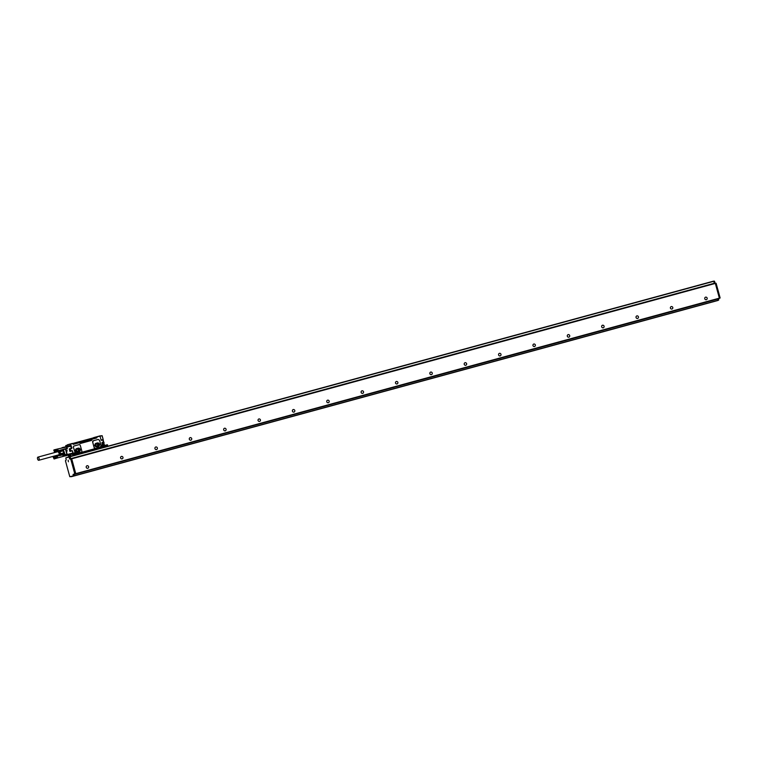 <?xml version="1.0" encoding="UTF-8"?>
<svg xmlns="http://www.w3.org/2000/svg" width="758" height="758" viewBox="0 0 758 758"><rect width="100%" height="100%" fill="white"/><g stroke="black" fill="none" stroke-linecap="round" stroke-linejoin="round"><path stroke-width="1.14" d="M70.608 476.697L74.256 475.474L73.952 474.366L73.1 474.603L73.355 475.929L69.793 476.706L65.434 460.769L66.23 459.907L65.785 457.917L69.044 457.008L69.679 458.95L70.807 459.282L74.758 473.722L73.1 474.603M70.797 476.64L74.407 475.853L74.085 474.461L75.611 473.485L74.758 473.722M67.121 457.548L66.458 457.728M71.337 476.706L714.387 301.447M718.698 300.045L718.034 300.225L718.698 300.045L718.47 298.832M73.952 474.366L75.241 473.797M68.391 461.774L68.163 460.191L68.391 461.774M70.816 459.064L70.058 456.951L69.044 457.008L69.907 456.78M75.317 473.911L719.37 298.159L75.288 473.788M75.743 473.579L71.707 458.817L70.788 458.865L70.096 456.723L69.423 456.913M75.611 473.485L71.659 459.045L70.655 459.111L71.517 458.874M715.107 283.255L714.548 281.294L713.581 281.133L69.954 456.553L713.581 281.133M720.062 298.055L719.38 298.245L720.1 297.837L716.149 283.388L715.182 283.236L71.555 458.647L715.182 283.236M70.096 456.723L713.723 281.303L714.396 283.445M719.37 298.159L715.334 283.407L71.707 458.817M715.211 301.22L71.584 476.64L715.211 301.22L718.034 300.433L717.712 299.04L718.849 298.519M74.085 474.461L717.712 299.04M75.175 474.157L718.802 298.737M704.76 298.756A1.431 1.251 -105.5 0 1 707.167 298.102A1.431 1.251 -105.5 0 1 704.76 298.756M670.404 308.127A1.431 1.251 -105.5 0 1 672.801 307.473A1.431 1.251 -105.5 0 1 670.404 308.127M636.038 317.488A1.431 1.251 -105.5 0 1 638.444 316.835A1.431 1.251 -105.5 0 1 636.038 317.488M601.672 326.859A1.431 1.251 -105.5 0 1 604.079 326.196A1.431 1.251 -105.5 0 1 601.672 326.859M567.306 336.22A1.431 1.251 -105.5 0 1 569.713 335.567A1.431 1.251 -105.5 0 1 567.306 336.22M532.95 345.591A1.431 1.251 -105.5 0 1 535.347 344.928A1.431 1.251 -105.5 0 1 532.95 345.591M498.584 354.952A1.431 1.251 -105.5 0 1 500.991 354.299A1.431 1.251 -105.5 0 1 498.584 354.952M464.218 364.314A1.431 1.251 -105.5 0 1 466.625 363.66A1.431 1.251 -105.5 0 1 464.218 364.314M429.852 373.685A1.431 1.251 -105.5 0 1 432.259 373.031A1.431 1.251 -105.5 0 1 429.852 373.685M395.496 383.046A1.431 1.251 -105.5 0 1 397.893 382.392A1.431 1.251 -105.5 0 1 395.496 383.046M361.13 392.417A1.431 1.251 -105.5 0 1 363.537 391.763A1.431 1.251 -105.5 0 1 361.13 392.417M326.764 401.778A1.431 1.251 -105.5 0 1 329.171 401.124A1.431 1.251 -105.5 0 1 326.764 401.778M292.399 411.149A1.431 1.251 -105.5 0 1 294.805 410.495A1.431 1.251 -105.5 0 1 292.399 411.149M258.042 420.51A1.431 1.251 -105.5 0 1 260.439 419.856A1.431 1.251 -105.5 0 1 258.042 420.51M223.676 429.881A1.431 1.251 -105.5 0 1 226.083 429.218A1.431 1.251 -105.5 0 1 223.676 429.881M189.311 439.242A1.431 1.251 -105.5 0 1 191.717 438.588A1.431 1.251 -105.5 0 1 189.311 439.242M154.945 448.613A1.431 1.251 -105.5 0 1 157.351 447.95A1.431 1.251 -105.5 0 1 154.945 448.613M120.588 457.974A1.431 1.251 -105.5 0 1 122.986 457.32A1.431 1.251 -105.5 0 1 120.588 457.974M86.222 467.335A1.431 1.251 -105.5 0 1 88.629 466.682A1.431 1.251 -105.5 0 1 86.222 467.335M95.461 446.272A0.919 0.805 -105.5 0 0 95.745 446.254L97.119 445.875A0.919 0.805 -105.5 0 0 96.636 444.103L95.262 444.482A0.919 0.805 -105.5 0 1 95.262 444.482L95.252 444.482A0.919 0.805 -105.5 0 0 95.006 444.614M99.345 444.415L98.91 446.121L95.963 446.822L94.835 445.439L95.271 443.733L98.047 442.975L97.138 443.231L98.445 444.671L99.345 444.415L98.218 443.032L97.318 443.288M97.138 443.231L95.243 443.743M99.023 445.988L98.038 446.367M98.123 446.235L98.445 444.671M98.455 446.462A1.838 1.601 74.5 0 0 97.46 442.928L97.526 442.909C99.838 443.544 100.16 444.728 98.493 446.453L96.768 446.917C94.456 446.282 94.134 445.098 95.802 443.373L97.46 442.928M95.792 443.383L97.526 442.909M95.527 448.442L94.172 447.542L92.713 442.189L93.376 440.739A1.222 1.071 -105.5 0 0 92.675 442.198L94.134 447.552A1.222 1.071 -105.5 0 0 95.489 448.452L100.302 447.144A1.222 1.071 -105.5 0 1 100.302 447.144L95.489 448.452M93.376 440.739L98.227 439.413L99.582 440.313L101.051 445.666L100.302 447.144M95.887 445.164L95.186 444.567M95.764 445.202L95.65 446.225M70.143 454.611L68.675 455.861L70.39 454.866L70.617 455.539L68.665 456.07L68.154 454.942M91.244 440.512A1.023 0.891 74.5 0 0 91.813 439.299L73.318 444.349L72.408 443.411L67.424 444.785L70.57 444.122L71.934 448.063L70.058 449.001L70.598 450.963L69.916 449.039L70.456 451.001L72.332 450.83L72.939 452.99L67.206 454.554L65.738 449.2L67.348 448.764L66.969 447.391A1.023 0.502 -105.2 0 0 66.221 446.538L66.969 447.391A1.023 0.502 -105.2 0 1 66.761 448.499L66.761 448.499A1.023 0.502 -105.2 0 1 66.552 448.452M67.481 445.363L67.841 446.092M70.267 454.573L66.145 455.7L72.768 453.89L72.939 452.99M71.442 448.366L70.437 445.382L66.316 446.509L70.437 445.382M73.858 455.492L74.076 454.374M73.952 455.463L74.312 454.516M67.092 450.404L66.922 451.37L67.092 450.404M72.768 453.89L67.036 455.444A0.815 0.711 -105.5 0 1 66.808 455.463L66.24 455.672A1.023 0.502 -105.2 0 0 66.259 455.672L66.278 455.662M61.919 447.817L63.738 447.258A0.815 0.711 74.5 0 1 63.937 447.163L63.947 447.163A0.815 0.711 74.5 0 0 63.937 447.163L62.213 447.637A0.815 0.815 0 0 0 61.9 447.807L61.872 447.826A0.815 0.578 49.6 0 1 62.014 447.741L62.194 447.646A0.815 0.711 74.5 0 0 62.014 447.741L66.041 446.689M72.73 443.534L70.57 444.122L71.934 448.063M74.483 453.009A0.815 0.711 -105.5 0 1 75.525 453.559L75.686 454.146L101.458 447.125M107.115 446.424L107.475 445.486L102.832 446.746L102.671 446.159A0.815 0.711 74.5 0 0 101.638 445.609M67.036 455.444L67.206 454.554L66.808 455.463L64.885 455.378L65.046 454.535L66.969 454.62L65.501 449.267L67.348 448.764M71.697 448.546L69.395 448.84L69.793 451.228L72.332 450.83M64.051 447.229L65.662 446.794M72.076 450.811L70.702 451.152L72.029 450.574M75.137 452.564L75.099 452.573A1.099 0.957 -105.5 0 1 76.056 453.407L76.094 453.398A1.099 0.957 74.5 0 0 75.137 452.564L73.469 447.438A1.222 1.071 -105.5 0 1 74.17 445.969L74.132 445.979A1.222 1.071 -105.5 0 1 74.132 445.979A1.222 1.071 -105.5 0 0 73.431 447.447L75.099 452.573A1.099 0.957 -105.5 0 0 74.199 453.919L74.265 454.535L72.844 454.923L73.914 454.629M92.088 439.233L91.5 439.394M96.209 438.105L96.958 437.603L96.456 437.072M96.446 437.025L96.664 437.811L96.446 437.025L72.692 443.496M101.146 440.104L99.895 435.916L93.547 437.66M74.132 445.988L78.984 444.662A1.222 1.071 -105.5 0 1 80.339 445.562L81.807 450.915A1.222 1.071 -105.5 0 1 81.097 452.374L76.037 453.331M76.482 453.635L81.059 452.384A1.222 1.071 -105.5 0 1 81.059 452.384L81.059 452.384M76.549 448.622L76.558 448.622A1.838 1.601 74.5 0 0 77.524 452.166L79.249 451.692A1.838 1.601 74.5 0 0 78.282 448.149L76.558 448.622L78.282 448.149M96.143 437.953L73.374 444.16L96.418 438.048M67.197 448.594L63.321 449.655L65.046 454.535L64.212 454.762A0.815 0.711 -105.5 0 0 64.885 455.378L63.435 455.785A0.815 0.711 -105.5 0 1 63.056 455.615L62.762 455.217M63.056 455.615L62.137 454.497M63.852 453.445L63.293 454.658L59.958 455.567L60.545 454.298L63.88 453.388L64.212 454.762L62.743 455.17A1.431 0.701 -105.2 0 0 62.573 454.847M59.958 455.567L58.527 454.857L59.674 455.643L63.293 454.658M63.88 453.388L63.321 450.792L59.986 451.702L58.555 450.451M62.743 449.494A1.222 0.597 -105.2 0 0 63.037 449.684L65.586 449.03M63.88 452.839L60.545 453.748L59.986 451.702M60.545 454.298L60.545 453.748M57.75 451.389L59.825 454.004A2.141 1.042 74.8 0 1 58.773 455.16M102.046 443.004L103.893 442.501L102.955 443.117L103.562 445.723L102.614 445.988L103.704 445.477L102.955 443.117L103.941 443.06L103.543 442.179M62.09 449.674L63.321 450.792M63.047 450.328L59.702 451.237M76.406 451.465L76.7 450.603M76.643 450.413L75.942 449.807M76.217 451.512A0.919 0.805 -105.5 0 0 76.501 451.493L77.875 451.124A0.919 0.805 -105.5 0 0 77.392 449.352M75.07 454.146L74.578 453.729M74.701 453.691L75.336 453.521L74.834 453.284M54.557 450.148L57.684 449.21M54.699 451.474L58.053 450.555L54.699 451.474M54.604 450.224L54.841 451.474M53.809 450.167L54.529 451.522L53.78 450.243L54.216 449.854M54.86 451.398L58.006 450.688M54.87 451.304L58.025 450.612M54.879 451.209L58.053 450.441M54.87 451.114L58.053 450.347M54.737 451.152L58.082 450.243L54.86 451.01M54.728 451.067L58.053 450.252M54.851 450.906L58.044 450.148M54.718 450.972L58.072 450.062L54.832 450.802M54.699 450.877L58.025 450.044M54.803 450.707L58.006 449.939M54.68 450.783L58.034 449.873L54.775 450.603M54.661 450.697L57.987 449.835M54.737 450.498L57.949 449.731M54.623 450.603L57.978 449.693L54.699 450.404M54.595 450.517L57.921 449.636M54.652 450.318L57.769 449.295M54.557 450.432L57.816 449.361M54.33 449.92L57.513 449.049M54.159 449.845L57.466 449.058M54.112 449.845L57.419 449.049M53.922 449.939L57.371 449.058M54.263 451.711L54.765 451.683M54.728 451.73L57.968 450.726M54.69 451.768L57.94 450.773M54.642 451.796L57.892 450.802M54.491 451.825L57.854 450.821M53.951 457.444L57.305 456.534L53.951 457.444M54.093 457.396L54.311 458.723L57.485 457.86L54.216 458.903L57.485 457.851M53.287 457.349L54.008 458.694L53.268 457.415L54.036 457.32M54.254 458.846L57.504 457.813M54.33 458.647L57.551 457.661L54.349 458.562M54.358 458.476L57.523 457.699M54.358 458.382L57.532 457.614M54.358 458.287L57.57 457.415L54.349 458.183M54.216 458.325L57.57 457.415M54.216 458.23L57.532 457.415M54.339 458.078L57.532 457.32M54.206 458.145L57.551 457.226L54.311 457.974M54.188 458.05L57.513 457.216M54.292 457.87L57.494 457.112M54.169 457.955L57.523 457.046L54.263 457.775M54.14 457.86L57.466 457.008M54.225 457.671L57.257 456.468L53.761 457.055M54.112 457.775L57.466 456.856L54.14 457.481M54.074 457.68L57.437 456.903M53.989 457.245L57.106 456.316L53.818 457.083M53.932 457.188L57.106 456.316L53.875 457.131M53.704 457.027L57.002 456.25M53.647 457.017L56.954 456.231M53.591 457.017L56.907 456.221M53.496 457.036L56.859 456.221M54.169 458.941L57.419 457.936M54.131 458.969L57.381 457.974M54.083 458.988L57.343 457.993M38.743 460.286A1.63 0.796 -105.2 0 0 38.762 460.286A1.63 0.796 -105.2 0 0 39.103 458.524A1.63 0.796 -105.2 0 0 37.919 457.131A1.63 0.796 -105.2 0 0 37.9 457.131A1.63 0.796 -105.2 0 0 37.559 458.903A1.63 0.796 -105.2 0 0 38.743 460.286L58.688 454.857A1.63 0.796 -105.2 0 0 59.143 453.881A1.63 0.796 -105.2 0 0 58.707 452.308A1.63 0.796 -105.2 0 0 57.845 451.702A1.63 0.796 -105.2 0 0 57.835 451.702A1.63 0.796 -105.2 0 0 57.816 451.711M53.998 457.519L57.267 456.534M54.51 450.347L57.873 449.541M58.281 454.961A1.848 0.9 -105.2 0 0 58.442 455.046A1.848 0.9 -105.2 0 0 59.247 454.231A1.848 0.9 -105.2 0 0 58.773 452.175A1.848 0.9 -105.2 0 0 57.513 451.664A1.848 0.9 -105.2 0 0 57.419 451.815M104.197 444.055L103.192 443.582M75.828 449.807A0.919 0.805 -105.5 0 1 76.331 451.522M79.77 451.275L78.87 451.522L79.202 449.911L80.102 449.665L79.656 451.417L76.918 452.156L75.648 450.877L76.037 448.935L78.766 448.186L77.866 448.433L79.145 449.721L80.045 449.466L78.946 448.243L78.046 448.499M77.866 448.433L76.008 448.944M57.627 451.56A2.037 0.995 74.8 0 1 57.722 451.427A2.037 0.995 74.8 0 1 57.996 451.237A2.037 0.995 74.8 0 1 59.096 451.986A2.037 0.995 74.8 0 1 59.636 453.957A2.037 0.995 74.8 0 1 59.067 455.17A2.037 0.995 74.8 0 1 58.736 455.151A2.037 0.995 74.8 0 1 58.584 455.075M103.675 445.353L104.301 444.444M57.949 450.802L66.761 448.395L66.789 446.983L57.466 449.03M59.143 455.151L59.238 451.948A2.037 0.995 -105.2 0 0 58.139 451.2A2.037 0.995 -105.2 0 0 58.072 451.218M79.211 451.702A1.838 1.601 74.5 0 0 78.216 448.168M58.271 450.527L57.684 451.787L58.271 450.527M63.805 453.275L63.037 450.451M100.122 436.068L96.778 436.978M79.505 442.663A1.023 0.891 74.5 0 0 80.632 443.411L91.282 440.502A1.023 0.891 74.5 0 0 91.87 439.289L91.813 439.299M102.472 446.083L103.154 446.111L102.785 446.547M67.869 446.074L66.316 446.197L67.509 445.136L65.804 445.6L66.05 446.272A1.146 0.559 -105.2 0 0 65.88 446.547L65.937 446.841M96.645 437.821L91.87 439.289M95.072 444.558A0.919 0.805 -105.5 0 1 95.574 446.272M74.218 475.692L73.355 475.929M69.442 456.704L66.979 457.377L69.442 456.704M713.723 281.303L714.396 281.123M74.256 475.474L73.403 475.702M70.058 456.951L69.196 457.178M714.548 281.294L713.78 281.502M718.745 299.817L717.978 300.026M74.407 475.853L718.034 300.433M718.053 300.301L74.426 475.721M74 474.148L73.138 474.385M75.573 473.712L74.71 473.949M71.659 459.045L70.807 459.282M70.541 458.723L69.679 458.95M75.696 473.807L719.323 298.387M715.031 283.066L70.636 458.694M716.149 283.388L715.381 283.596M720.1 297.837L719.333 298.046M99.289 444.226L98.388 444.472M68.248 455.226A1.146 0.559 -105.2 0 0 68.542 455.369L68.665 456.07L70.854 455.264M68.201 455.141L68.523 455.899M69.982 454.658L68.504 455.056M71.148 455.605L71.309 456.183L71.148 455.605M71.612 448.149L70.172 448.755L70.864 450.896L72.417 450.887L73.687 454.478L72.616 454.772L72.692 455.804M74.388 454.288L73.687 454.478L72.361 450.906M103.012 446.699L107.494 445.477L107.532 444.918L102.7 446.235M71.044 446.064L66.912 447.192M71.622 448.234L69.395 448.84M67.67 446.14L66.192 446.547M72.957 455.738L72.796 455.151L73.772 454.885M107.532 445.676L74.369 454.715M70.049 451.37L72.209 450.783L70.106 451.436M66.808 455.463L63.426 455.785L65.084 455.946A0.815 0.711 -105.5 0 0 65.311 455.928L65.065 455.946M69.916 449.039L71.546 448.376L69.385 448.925M100.189 436.201L102.027 435.698L103.183 439.507L102.131 435.67L100.075 436.021L102.131 435.67L103.154 439.507L101.345 440.218L102.965 439.867M101.942 445.429L101.449 446.49A0.9 0.786 -105.5 0 1 102.406 445.458L102.548 445.24A1.099 0.957 -105.5 0 0 101.345 446.519L101.411 447.135L75.933 454.08M69.897 451.323L70.579 451.143M69.954 448.859L69.272 449.039M67.765 445.278L67.907 445.77M101.534 446.888L75.639 453.947M101.345 446.519L101.411 447.135L101.449 446.49M69.821 451.218L69.376 448.925L69.793 451.228M65.87 446.633L65.804 445.6L67.557 445.041M74.199 453.919L74.303 453.89A0.9 0.786 -105.5 0 1 75.791 453.483L75.525 453.559M107.636 445.221L103.24 446.424L107.304 444.766L102.643 446.064M101.449 440.227L103.069 440L101.24 440.076M101.591 440.398L102.974 440.028L103.505 441.999L102.093 442.596L103.609 441.971L102.131 442.369M101.894 442.861L102.652 445.211L101.97 442.833M102.823 439.858L103.609 441.971L101.998 442.833L103.998 442.473L103.126 443.364L103.704 445.477M102.216 445.543L101.998 442.833L103.969 442.483M73.232 444.197L73.014 443.411M96.456 437.868L96.247 437.082M100.918 435.765L100.009 435.983M99.971 435.964L100.871 435.803M101.231 440.038L103.079 439.536L103.78 442.34M102.88 445.912L103.543 445.732M74.644 453.322L75.307 454.089L74.644 453.322M101.79 445.922L102.453 446.689L101.79 445.922M63.776 452.431A2.53 1.232 -105.2 0 0 63.435 451.2M75.07 454.307L75.326 454.156A0.606 0.521 74.5 0 0 74.559 453.275A0.606 0.521 74.5 0 0 75.317 454.156L74.777 453.132A0.606 0.521 74.5 0 0 74.492 453.284L75.26 454.175M102.245 446.898L102.472 446.756A0.606 0.521 74.5 0 0 101.705 445.875A0.606 0.521 74.5 0 0 102.463 446.756L101.923 445.732A0.606 0.521 74.5 0 0 101.648 445.894L102.406 446.775M62.44 449.579A1.431 0.701 -105.2 0 0 62.895 449.93L62.99 450.29M63.966 452.649A2.653 1.298 -105.2 0 0 63.492 450.915M103.221 443.582A1.222 0.597 74.8 0 1 103.524 443.174L104.083 442.814M65.69 445.846L65.88 446.547M103.05 440.01L103.581 441.971M74.654 452.877A0.9 0.786 -105.5 0 1 75.146 453.038M74.038 455.018L107.2 445.979M107.484 445.903L74.331 454.942M95.167 444.51L96.636 444.103M715.997 283.217L715.334 283.407M68.665 456.07L71.006 455.435M63.653 449.56L65.415 449.077M74.303 453.89L74.796 452.82M96.806 436.76L93.537 437.66M57.835 451.702L37.9 457.131M59.38 455.539L56.954 456.193M64.913 455.928L57.437 457.965M75.042 454.307L74.777 453.132M102.188 446.917L101.923 445.732M103.372 444.491L103.524 443.174M66.912 455.492L65.311 455.928"/></g></svg>
